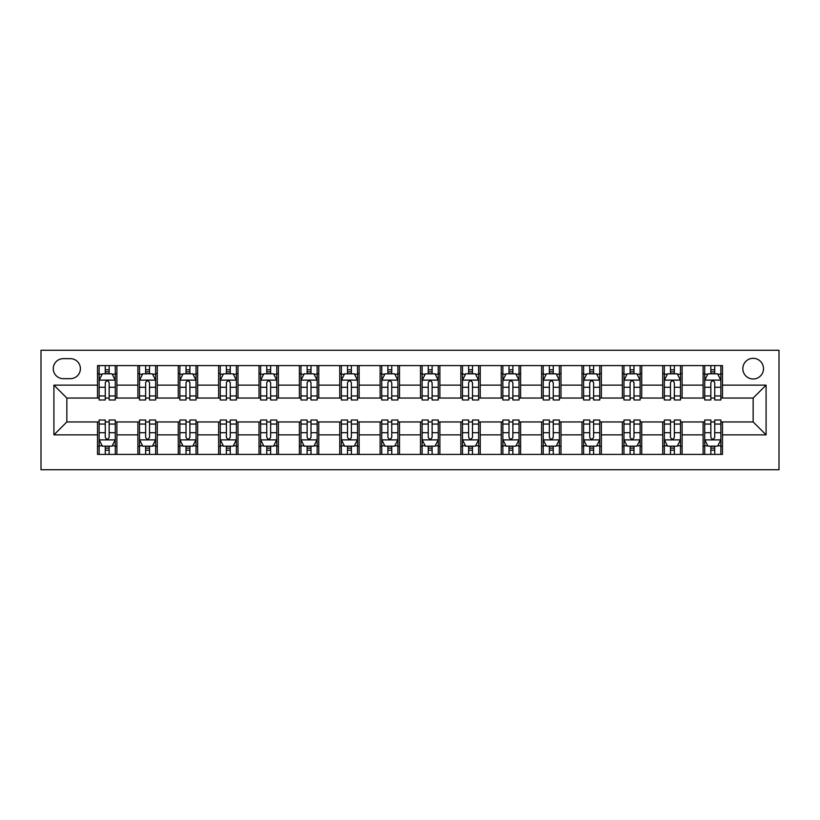 <?xml version="1.0" encoding="UTF-8"?>
<svg xmlns="http://www.w3.org/2000/svg" width="820" height="820" viewBox="0 0 820 820"><rect width="100%" height="100%" fill="white"/><g stroke="black" fill="none" stroke-linecap="round" stroke-linejoin="round"><path stroke-width="1.23" d="M753.16 358.319A10.332 10.332 0 0 0 742.828 368.662A10.332 10.332 0 0 0 753.16 378.994A10.332 10.332 0 0 0 763.502 368.662A10.332 10.332 0 0 0 753.16 358.319M41 469.747L779 469.747L779 350.253L41 350.253L41 469.747M63.283 378.676L70.387 378.676A10.014 10.014 0 0 0 80.401 368.662A10.014 10.014 0 0 0 70.387 358.647L63.283 358.647A10.014 10.014 0 0 0 53.269 368.662A10.014 10.014 0 0 0 63.283 378.676M97.518 434.866L53.915 434.866L53.915 385.133L97.518 385.133L97.518 398.048L66.84 398.048L66.84 421.952L97.518 421.952L97.518 454.413L722.481 454.413L722.481 421.952L753.16 421.952L753.16 398.048L722.481 398.048L722.481 385.133L766.085 385.133L766.085 434.866L722.481 434.866M722.481 385.133L722.481 365.587L97.518 365.587L97.518 385.133M703.099 365.587L703.099 398.048L704.718 398.048M710.848 398.048L714.732 398.048M720.862 398.048L722.481 398.048M703.099 398.048L680.487 398.048M662.724 365.587L662.724 398.048L664.343 398.048M670.483 398.048L674.358 398.048M662.724 398.048L640.123 398.048M622.359 365.587L622.359 398.048L623.969 398.048M630.108 398.048L633.983 398.048M622.359 398.048L599.748 398.048M581.985 365.587L581.985 398.048L583.604 398.048M589.734 398.048L593.608 398.048M581.985 398.048L559.373 398.048M541.61 365.587L541.61 398.048L543.229 398.048M549.359 398.048L553.244 398.048M541.61 398.048L519.009 398.048M501.245 365.587L501.245 398.048L502.855 398.048M508.994 398.048L512.869 398.048M501.245 398.048L478.634 398.048M460.871 365.587L460.871 398.048L462.48 398.048M468.62 398.048L472.494 398.048M460.871 398.048L438.259 398.048M420.496 365.587L420.496 398.048L422.115 398.048M428.245 398.048L432.119 398.048M420.496 398.048L397.884 398.048M380.121 365.587L380.121 398.048L381.741 398.048M387.88 398.048L391.755 398.048M380.121 398.048L357.52 398.048M339.757 365.587L339.757 398.048L341.366 398.048M347.506 398.048L351.38 398.048M339.757 398.048L317.145 398.048M299.382 365.587L299.382 398.048L300.991 398.048M307.131 398.048L311.005 398.048M299.382 398.048L276.77 398.048M259.007 365.587L259.007 398.048L260.627 398.048M266.756 398.048L270.641 398.048M259.007 398.048L236.396 398.048M218.632 365.587L218.632 398.048L220.252 398.048M226.392 398.048L230.266 398.048M218.632 398.048L196.031 398.048M178.268 365.587L178.268 398.048L179.877 398.048M186.017 398.048L189.891 398.048M178.268 398.048L155.656 398.048M137.893 365.587L137.893 398.048L139.513 398.048M145.642 398.048L149.517 398.048M137.893 398.048L115.282 398.048M97.518 398.048L99.138 398.048M105.267 398.048L109.152 398.048M97.518 421.952L99.138 421.952M105.267 421.952L109.152 421.952M115.282 421.952L116.901 421.952L116.901 454.413M139.513 421.952L116.901 421.952M145.642 421.952L149.517 421.952M155.656 421.952L157.276 421.952L157.276 454.413M179.877 421.952L157.276 421.952M186.017 421.952L189.891 421.952M196.031 421.952L197.64 421.952L197.64 454.413M220.252 421.952L197.64 421.952M226.392 421.952L230.266 421.952M236.396 421.952L238.015 421.952L238.015 454.413M260.627 421.952L238.015 421.952M266.756 421.952L270.641 421.952M276.77 421.952L278.39 421.952L278.39 454.413M300.991 421.952L278.39 421.952M307.131 421.952L311.005 421.952M317.145 421.952L318.755 421.952L318.755 454.413M341.366 421.952L318.755 421.952M347.506 421.952L351.38 421.952M357.52 421.952L359.129 421.952L359.129 454.413M381.741 421.952L359.129 421.952M387.88 421.952L391.755 421.952M397.884 421.952L399.504 421.952L399.504 454.413M422.115 421.952L399.504 421.952M428.245 421.952L432.119 421.952M438.259 421.952L439.879 421.952L439.879 454.413M462.48 421.952L439.879 421.952M468.62 421.952L472.494 421.952M478.634 421.952L480.243 421.952L480.243 454.413M502.855 421.952L480.243 421.952M508.994 421.952L512.869 421.952M519.009 421.952L520.618 421.952L520.618 454.413M543.229 421.952L520.618 421.952M549.359 421.952L553.244 421.952M559.373 421.952L560.993 421.952L560.993 454.413M583.604 421.952L560.993 421.952M589.734 421.952L593.608 421.952M599.748 421.952L601.367 421.952L601.367 454.413M623.969 421.952L601.367 421.952M630.108 421.952L633.983 421.952M640.123 421.952L641.732 421.952L641.732 454.413M664.343 421.952L641.732 421.952M670.483 421.952L674.358 421.952M680.487 421.952L682.107 421.952L682.107 454.413M704.718 421.952L682.107 421.952M710.848 421.952L714.732 421.952M720.862 421.952L722.481 421.952M116.901 365.587L116.901 398.048M97.518 373.664L99.138 373.664M105.267 373.664L109.152 373.664M115.282 373.664L116.901 373.664M97.518 446.336L99.138 446.336M105.267 446.336L109.152 446.336M115.282 446.336L116.901 446.336M137.893 421.952L137.893 454.413M157.276 365.587L157.276 398.048M137.893 373.664L139.513 373.664M145.642 373.664L149.517 373.664M155.656 373.664L157.276 373.664M137.893 446.336L139.513 446.336M145.642 446.336L149.517 446.336M155.656 446.336L157.276 446.336M178.268 421.952L178.268 454.413M178.268 446.336L179.877 446.336M186.017 446.336L189.891 446.336M196.031 446.336L197.64 446.336M197.64 365.587L197.64 398.048M178.268 373.664L179.877 373.664M186.017 373.664L189.891 373.664M196.031 373.664L197.64 373.664M218.632 421.952L218.632 454.413M218.632 446.336L220.252 446.336M226.392 446.336L230.266 446.336M236.396 446.336L238.015 446.336M238.015 365.587L238.015 398.048M218.632 373.664L220.252 373.664M226.392 373.664L230.266 373.664M236.396 373.664L238.015 373.664M259.007 421.952L259.007 454.413M259.007 446.336L260.627 446.336M266.756 446.336L270.641 446.336M276.77 446.336L278.39 446.336M278.39 365.587L278.39 398.048M259.007 373.664L260.627 373.664M266.756 373.664L270.641 373.664M276.77 373.664L278.39 373.664M299.382 421.952L299.382 454.413M299.382 446.336L300.991 446.336M307.131 446.336L311.005 446.336M317.145 446.336L318.755 446.336M318.755 365.587L318.755 398.048M299.382 373.664L300.991 373.664M307.131 373.664L311.005 373.664M317.145 373.664L318.755 373.664M339.757 421.952L339.757 454.413M339.757 446.336L341.366 446.336M347.506 446.336L351.38 446.336M357.52 446.336L359.129 446.336M359.129 365.587L359.129 398.048M339.757 373.664L341.366 373.664M347.506 373.664L351.38 373.664M357.52 373.664L359.129 373.664M380.121 421.952L380.121 454.413M380.121 446.336L381.741 446.336M387.88 446.336L391.755 446.336M397.884 446.336L399.504 446.336M399.504 365.587L399.504 398.048M380.121 373.664L381.741 373.664M387.88 373.664L391.755 373.664M397.884 373.664L399.504 373.664M420.496 421.952L420.496 454.413M420.496 446.336L422.115 446.336M428.245 446.336L432.119 446.336M438.259 446.336L439.879 446.336M439.879 365.587L439.879 398.048M420.496 373.664L422.115 373.664M428.245 373.664L432.119 373.664M438.259 373.664L439.879 373.664M460.871 421.952L460.871 454.413M460.871 446.336L462.48 446.336M468.62 446.336L472.494 446.336M478.634 446.336L480.243 446.336M480.243 365.587L480.243 398.048M460.871 373.664L462.48 373.664M468.62 373.664L472.494 373.664M478.634 373.664L480.243 373.664M501.245 421.952L501.245 454.413M501.245 446.336L502.855 446.336M508.994 446.336L512.869 446.336M519.009 446.336L520.618 446.336M520.618 365.587L520.618 398.048M501.245 373.664L502.855 373.664M508.994 373.664L512.869 373.664M519.009 373.664L520.618 373.664M541.61 421.952L541.61 454.413M541.61 446.336L543.229 446.336M549.359 446.336L553.244 446.336M559.373 446.336L560.993 446.336M560.993 365.587L560.993 398.048M541.61 373.664L543.229 373.664M549.359 373.664L553.244 373.664M559.373 373.664L560.993 373.664M581.985 421.952L581.985 454.413M581.985 446.336L583.604 446.336M589.734 446.336L593.608 446.336M599.748 446.336L601.367 446.336M601.367 365.587L601.367 398.048M581.985 373.664L583.604 373.664M589.734 373.664L593.608 373.664M599.748 373.664L601.367 373.664M622.359 421.952L622.359 454.413M622.359 446.336L623.969 446.336M630.108 446.336L633.983 446.336M640.123 446.336L641.732 446.336M641.732 365.587L641.732 398.048M622.359 373.664L623.969 373.664M630.108 373.664L633.983 373.664M640.123 373.664L641.732 373.664M662.724 421.952L662.724 454.413M662.724 446.336L664.343 446.336M670.483 446.336L674.358 446.336M680.487 446.336L682.107 446.336M682.107 365.587L682.107 398.048M662.724 373.664L664.343 373.664M670.483 373.664L674.358 373.664M680.487 373.664L682.107 373.664M703.099 421.952L703.099 454.413M703.099 446.336L704.718 446.336M710.848 446.336L714.732 446.336M720.862 446.336L722.481 446.336M703.099 373.664L704.718 373.664M710.848 373.664L714.732 373.664M720.862 373.664L722.481 373.664M66.84 398.048L53.915 385.133M66.84 421.952L53.915 434.866M766.085 385.133L753.16 398.048M766.085 434.866L753.16 421.952M109.152 369.789L105.267 369.789M115.282 395.937L109.152 395.937L109.152 399.986L115.282 399.986L115.282 380.285L112.053 373.828L102.367 373.828L99.138 380.285L99.138 399.986L105.267 399.986L105.267 395.937L99.138 395.937M99.138 380.285L99.138 365.587M115.282 380.285L115.282 365.587M105.267 373.828L105.267 365.587M109.152 365.587L109.152 373.828M109.152 395.937L109.152 382.704C107.861 380.224 106.569 380.224 105.267 382.704L105.267 395.937M105.267 450.211L109.152 450.211M99.138 424.063L105.267 424.063L105.267 420.014L99.138 420.014L99.138 439.715L102.367 446.172L112.053 446.172L115.282 439.715L115.282 420.014L109.152 420.014L109.152 424.063L115.282 424.063M115.282 439.715L115.282 454.413M99.138 439.715L99.138 454.413M109.152 446.172L109.152 454.413M105.267 454.413L105.267 446.172M105.267 424.063L105.267 437.296C106.559 439.776 107.85 439.776 109.152 437.296L109.152 424.063M149.517 369.789L145.642 369.789M155.656 395.937L149.517 395.937L149.517 399.986L155.656 399.986L155.656 380.285L152.428 373.828L142.741 373.828L139.513 380.285L139.513 399.986L145.642 399.986L145.642 395.937L139.513 395.937M139.513 380.285L139.513 365.587M155.656 380.285L155.656 365.587M145.642 373.828L145.642 365.587M149.517 365.587L149.517 373.828M149.517 395.937L149.517 382.704C148.225 380.224 146.934 380.224 145.642 382.704L145.642 395.937M189.891 369.789L186.017 369.789M196.031 395.937L189.891 395.937L189.891 399.986L196.031 399.986L196.031 380.285L192.802 373.828L183.106 373.828L179.877 380.285L179.877 399.986L186.017 399.986L186.017 395.937L179.877 395.937M179.877 380.285L179.877 365.587M196.031 380.285L196.031 365.587M186.017 373.828L186.017 365.587M189.891 365.587L189.891 373.828M189.891 395.937L189.891 382.704C188.6 380.224 187.308 380.224 186.017 382.704L186.017 395.937M230.266 369.789L226.392 369.789M236.396 395.937L230.266 395.937L230.266 399.986L236.396 399.986L236.396 380.285L233.167 373.828L223.481 373.828L220.252 380.285L220.252 399.986L226.392 399.986L226.392 395.937L220.252 395.937M220.252 380.285L220.252 365.587M236.396 380.285L236.396 365.587M226.392 373.828L226.392 365.587M230.266 365.587L230.266 373.828M230.266 395.937L230.266 382.704C228.975 380.224 227.683 380.224 226.392 382.704L226.392 395.937M145.642 450.211L149.517 450.211M139.513 424.063L145.642 424.063L145.642 420.014L139.513 420.014L139.513 439.715L142.741 446.172L152.428 446.172L155.656 439.715L155.656 420.014L149.517 420.014L149.517 424.063L155.656 424.063M155.656 439.715L155.656 454.413M139.513 439.715L139.513 454.413M149.517 446.172L149.517 454.413M145.642 454.413L145.642 446.172M145.642 424.063L145.642 437.296C146.934 439.776 148.225 439.776 149.517 437.296L149.517 424.063M186.017 450.211L189.891 450.211M179.877 424.063L186.017 424.063L186.017 420.014L179.877 420.014L179.877 439.715L183.106 446.172L192.802 446.172L196.031 439.715L196.031 420.014L189.891 420.014L189.891 424.063L196.031 424.063M196.031 439.715L196.031 454.413M179.877 439.715L179.877 454.413M189.891 446.172L189.891 454.413M186.017 454.413L186.017 446.172M186.017 424.063L186.017 437.296C187.308 439.776 188.6 439.776 189.891 437.296L189.891 424.063M226.392 450.211L230.266 450.211M220.252 424.063L226.392 424.063L226.392 420.014L220.252 420.014L220.252 439.715L223.481 446.172L233.167 446.172L236.396 439.715L236.396 420.014L230.266 420.014L230.266 424.063L236.396 424.063M236.396 439.715L236.396 454.413M220.252 439.715L220.252 454.413M230.266 446.172L230.266 454.413M226.392 454.413L226.392 446.172M226.392 424.063L226.392 437.296C227.683 439.776 228.975 439.776 230.266 437.296L230.266 424.063M270.641 369.789L266.756 369.789M276.77 395.937L270.641 395.937L270.641 399.986L276.77 399.986L276.77 380.285L273.542 373.828L263.856 373.828L260.627 380.285L260.627 399.986L266.756 399.986L266.756 395.937L260.627 395.937M260.627 380.285L260.627 365.587M276.77 380.285L276.77 365.587M266.756 373.828L266.756 365.587M270.641 365.587L270.641 373.828M270.641 395.937L270.641 382.704C269.349 380.224 268.058 380.224 266.756 382.704L266.756 395.937M266.756 450.211L270.641 450.211M260.627 424.063L266.756 424.063L266.756 420.014L260.627 420.014L260.627 439.715L263.856 446.172L273.542 446.172L276.77 439.715L276.77 420.014L270.641 420.014L270.641 424.063L276.77 424.063M276.77 439.715L276.77 454.413M260.627 439.715L260.627 454.413M270.641 446.172L270.641 454.413M266.756 454.413L266.756 446.172M266.756 424.063L266.756 437.296C268.048 439.776 269.339 439.776 270.641 437.296L270.641 424.063M311.005 369.789L307.131 369.789M317.145 395.937L311.005 395.937L311.005 399.986L317.145 399.986L317.145 380.285L313.916 373.828L304.23 373.828L300.991 380.285L300.991 399.986L307.131 399.986L307.131 395.937L300.991 395.937M300.991 380.285L300.991 365.587M317.145 380.285L317.145 365.587M307.131 373.828L307.131 365.587M311.005 365.587L311.005 373.828M311.005 395.937L311.005 382.704C309.714 380.224 308.422 380.224 307.131 382.704L307.131 395.937M351.38 369.789L347.506 369.789M357.52 395.937L351.38 395.937L351.38 399.986L357.52 399.986L357.52 380.285L354.291 373.828L344.595 373.828L341.366 380.285L341.366 399.986L347.506 399.986L347.506 395.937L341.366 395.937M341.366 380.285L341.366 365.587M357.52 380.285L357.52 365.587M347.506 373.828L347.506 365.587M351.38 365.587L351.38 373.828M351.38 395.937L351.38 382.704C350.089 380.224 348.797 380.224 347.506 382.704L347.506 395.937M391.755 369.789L387.88 369.789M397.884 395.937L391.755 395.937L391.755 399.986L397.884 399.986L397.884 380.285L394.656 373.828L384.969 373.828L381.741 380.285L381.741 399.986L387.88 399.986L387.88 395.937L381.741 395.937M381.741 380.285L381.741 365.587M397.884 380.285L397.884 365.587M387.88 373.828L387.88 365.587M391.755 365.587L391.755 373.828M391.755 395.937L391.755 382.704C390.463 380.224 389.172 380.224 387.88 382.704L387.88 395.937M432.119 369.789L428.245 369.789M438.259 395.937L432.119 395.937L432.119 399.986L438.259 399.986L438.259 380.285L435.03 373.828L425.344 373.828L422.115 380.285L422.115 399.986L428.245 399.986L428.245 395.937L422.115 395.937M422.115 380.285L422.115 365.587M438.259 380.285L438.259 365.587M428.245 373.828L428.245 365.587M432.119 365.587L432.119 373.828M432.119 395.937L432.119 382.704C430.838 380.224 429.547 380.224 428.245 382.704L428.245 395.937M472.494 369.789L468.62 369.789M478.634 395.937L472.494 395.937L472.494 399.986L478.634 399.986L478.634 380.285L475.405 373.828L465.709 373.828L462.48 380.285L462.48 399.986L468.62 399.986L468.62 395.937L462.48 395.937M462.48 380.285L462.48 365.587M478.634 380.285L478.634 365.587M468.62 373.828L468.62 365.587M472.494 365.587L472.494 373.828M472.494 395.937L472.494 382.704C471.203 380.224 469.911 380.224 468.62 382.704L468.62 395.937M307.131 450.211L311.005 450.211M300.991 424.063L307.131 424.063L307.131 420.014L300.991 420.014L300.991 439.715L304.23 446.172L313.916 446.172L317.145 439.715L317.145 420.014L311.005 420.014L311.005 424.063L317.145 424.063M317.145 439.715L317.145 454.413M300.991 439.715L300.991 454.413M311.005 446.172L311.005 454.413M307.131 454.413L307.131 446.172M307.131 424.063L307.131 437.296C308.422 439.776 309.714 439.776 311.005 437.296L311.005 424.063M347.506 450.211L351.38 450.211M341.366 424.063L347.506 424.063L347.506 420.014L341.366 420.014L341.366 439.715L344.595 446.172L354.291 446.172L357.52 439.715L357.52 420.014L351.38 420.014L351.38 424.063L357.52 424.063M357.52 439.715L357.52 454.413M341.366 439.715L341.366 454.413M351.38 446.172L351.38 454.413M347.506 454.413L347.506 446.172M347.506 424.063L347.506 437.296C348.797 439.776 350.089 439.776 351.38 437.296L351.38 424.063M387.88 450.211L391.755 450.211M381.741 424.063L387.88 424.063L387.88 420.014L381.741 420.014L381.741 439.715L384.969 446.172L394.656 446.172L397.884 439.715L397.884 420.014L391.755 420.014L391.755 424.063L397.884 424.063M397.884 439.715L397.884 454.413M381.741 439.715L381.741 454.413M391.755 446.172L391.755 454.413M387.88 454.413L387.88 446.172M387.88 424.063L387.88 437.296C389.162 439.776 390.453 439.776 391.755 437.296L391.755 424.063M428.245 450.211L432.119 450.211M422.115 424.063L428.245 424.063L428.245 420.014L422.115 420.014L422.115 439.715L425.344 446.172L435.03 446.172L438.259 439.715L438.259 420.014L432.119 420.014L432.119 424.063L438.259 424.063M438.259 439.715L438.259 454.413M422.115 439.715L422.115 454.413M432.119 446.172L432.119 454.413M428.245 454.413L428.245 446.172M428.245 424.063L428.245 437.296C429.536 439.776 430.828 439.776 432.119 437.296L432.119 424.063M468.62 450.211L472.494 450.211M462.48 424.063L468.62 424.063L468.62 420.014L462.48 420.014L462.48 439.715L465.709 446.172L475.405 446.172L478.634 439.715L478.634 420.014L472.494 420.014L472.494 424.063L478.634 424.063M478.634 439.715L478.634 454.413M462.48 439.715L462.48 454.413M472.494 446.172L472.494 454.413M468.62 454.413L468.62 446.172M468.62 424.063L468.62 437.296C469.911 439.776 471.203 439.776 472.494 437.296L472.494 424.063M512.869 369.789L508.994 369.789M519.009 395.937L512.869 395.937L512.869 399.986L519.009 399.986L519.009 380.285L515.77 373.828L506.083 373.828L502.855 380.285L502.855 399.986L508.994 399.986L508.994 395.937L502.855 395.937M502.855 380.285L502.855 365.587M519.009 380.285L519.009 365.587M508.994 373.828L508.994 365.587M512.869 365.587L512.869 373.828M512.869 395.937L512.869 382.704C511.577 380.224 510.286 380.224 508.994 382.704L508.994 395.937M508.994 450.211L512.869 450.211M502.855 424.063L508.994 424.063L508.994 420.014L502.855 420.014L502.855 439.715L506.083 446.172L515.77 446.172L519.009 439.715L519.009 420.014L512.869 420.014L512.869 424.063L519.009 424.063M519.009 439.715L519.009 454.413M502.855 439.715L502.855 454.413M512.869 446.172L512.869 454.413M508.994 454.413L508.994 446.172M508.994 424.063L508.994 437.296C510.286 439.776 511.577 439.776 512.869 437.296L512.869 424.063M553.244 369.789L549.359 369.789M559.373 395.937L553.244 395.937L553.244 399.986L559.373 399.986L559.373 380.285L556.144 373.828L546.458 373.828L543.229 380.285L543.229 399.986L549.359 399.986L549.359 395.937L543.229 395.937M543.229 380.285L543.229 365.587M559.373 380.285L559.373 365.587M549.359 373.828L549.359 365.587M553.244 365.587L553.244 373.828M553.244 395.937L553.244 382.704C551.952 380.224 550.661 380.224 549.359 382.704L549.359 395.937M549.359 450.211L553.244 450.211M543.229 424.063L549.359 424.063L549.359 420.014L543.229 420.014L543.229 439.715L546.458 446.172L556.144 446.172L559.373 439.715L559.373 420.014L553.244 420.014L553.244 424.063L559.373 424.063M559.373 439.715L559.373 454.413M543.229 439.715L543.229 454.413M553.244 446.172L553.244 454.413M549.359 454.413L549.359 446.172M549.359 424.063L549.359 437.296C550.65 439.776 551.942 439.776 553.244 437.296L553.244 424.063M593.608 369.789L589.734 369.789M599.748 395.937L593.608 395.937L593.608 399.986L599.748 399.986L599.748 380.285L596.519 373.828L586.833 373.828L583.604 380.285L583.604 399.986L589.734 399.986L589.734 395.937L583.604 395.937M583.604 380.285L583.604 365.587M599.748 380.285L599.748 365.587M589.734 373.828L589.734 365.587M593.608 365.587L593.608 373.828M593.608 395.937L593.608 382.704C592.317 380.224 591.025 380.224 589.734 382.704L589.734 395.937M589.734 450.211L593.608 450.211M583.604 424.063L589.734 424.063L589.734 420.014L583.604 420.014L583.604 439.715L586.833 446.172L596.519 446.172L599.748 439.715L599.748 420.014L593.608 420.014L593.608 424.063L599.748 424.063M599.748 439.715L599.748 454.413M583.604 439.715L583.604 454.413M593.608 446.172L593.608 454.413M589.734 454.413L589.734 446.172M589.734 424.063L589.734 437.296C591.025 439.776 592.317 439.776 593.608 437.296L593.608 424.063M633.983 369.789L630.108 369.789M640.123 395.937L633.983 395.937L633.983 399.986L640.123 399.986L640.123 380.285L636.894 373.828L627.197 373.828L623.969 380.285L623.969 399.986L630.108 399.986L630.108 395.937L623.969 395.937M623.969 380.285L623.969 365.587M640.123 380.285L640.123 365.587M630.108 373.828L630.108 365.587M633.983 365.587L633.983 373.828M633.983 395.937L633.983 382.704C632.691 380.224 631.4 380.224 630.108 382.704L630.108 395.937M630.108 450.211L633.983 450.211M623.969 424.063L630.108 424.063L630.108 420.014L623.969 420.014L623.969 439.715L627.197 446.172L636.894 446.172L640.123 439.715L640.123 420.014L633.983 420.014L633.983 424.063L640.123 424.063M640.123 439.715L640.123 454.413M623.969 439.715L623.969 454.413M633.983 446.172L633.983 454.413M630.108 454.413L630.108 446.172M630.108 424.063L630.108 437.296C631.4 439.776 632.691 439.776 633.983 437.296L633.983 424.063M674.358 369.789L670.483 369.789M680.487 395.937L674.358 395.937L674.358 399.986L680.487 399.986L680.487 380.285L677.258 373.828L667.572 373.828L664.343 380.285L664.343 399.986L670.483 399.986L670.483 395.937L664.343 395.937M664.343 380.285L664.343 365.587M680.487 380.285L680.487 365.587M670.483 373.828L670.483 365.587M674.358 365.587L674.358 373.828M674.358 395.937L674.358 382.704C673.066 380.224 671.775 380.224 670.483 382.704L670.483 395.937M670.483 450.211L674.358 450.211M664.343 424.063L670.483 424.063L670.483 420.014L664.343 420.014L664.343 439.715L667.572 446.172L677.258 446.172L680.487 439.715L680.487 420.014L674.358 420.014L674.358 424.063L680.487 424.063M680.487 439.715L680.487 454.413M664.343 439.715L664.343 454.413M674.358 446.172L674.358 454.413M670.483 454.413L670.483 446.172M670.483 424.063L670.483 437.296C671.775 439.776 673.066 439.776 674.358 437.296L674.358 424.063M714.732 369.789L710.848 369.789M720.862 395.937L714.732 395.937L714.732 399.986L720.862 399.986L720.862 380.285L717.633 373.828L707.947 373.828L704.718 380.285L704.718 399.986L710.848 399.986L710.848 395.937L704.718 395.937M704.718 380.285L704.718 365.587M720.862 380.285L720.862 365.587M710.848 373.828L710.848 365.587M714.732 365.587L714.732 373.828M714.732 395.937L714.732 382.704C713.441 380.224 712.149 380.224 710.848 382.704L710.848 395.937M710.848 450.211L714.732 450.211M704.718 424.063L710.848 424.063L710.848 420.014L704.718 420.014L704.718 439.715L707.947 446.172L717.633 446.172L720.862 439.715L720.862 420.014L714.732 420.014L714.732 424.063L720.862 424.063M720.862 439.715L720.862 454.413M704.718 439.715L704.718 454.413M714.732 446.172L714.732 454.413M710.848 454.413L710.848 446.172M710.848 424.063L710.848 437.296C712.139 439.776 713.431 439.776 714.732 437.296L714.732 424.063M137.893 434.866L116.901 434.866M137.893 385.133L116.901 385.133M178.268 385.133L157.276 385.133M178.268 434.866L157.276 434.866M218.632 385.133L197.64 385.133M218.632 434.866L197.64 434.866M259.007 385.133L238.015 385.133M259.007 434.866L238.015 434.866M299.382 385.133L278.39 385.133M299.382 434.866L278.39 434.866M339.757 385.133L318.755 385.133M339.757 434.866L318.755 434.866M380.121 385.133L359.129 385.133M380.121 434.866L359.129 434.866M420.496 385.133L399.504 385.133M420.496 434.866L399.504 434.866M460.871 385.133L439.879 385.133M460.871 434.866L439.879 434.866M501.245 385.133L480.243 385.133M501.245 434.866L480.243 434.866M541.61 385.133L520.618 385.133M541.61 434.866L520.618 434.866M581.985 385.133L560.993 385.133M581.985 434.866L560.993 434.866M622.359 385.133L601.367 385.133M622.359 434.866L601.367 434.866M662.724 385.133L641.732 385.133M662.724 434.866L641.732 434.866M703.099 385.133L682.107 385.133M703.099 434.866L682.107 434.866M115.2 380.121L99.22 380.121M99.138 374.217L102.172 374.217M112.248 374.217L115.282 374.217M105.267 387.286L99.138 387.286M115.282 387.286L109.152 387.286M109.152 371.849L105.267 371.849M99.22 439.879L115.2 439.879M115.282 445.783L112.248 445.783M102.172 445.783L99.138 445.783M109.152 432.714L115.282 432.714M99.138 432.714L105.267 432.714M105.267 448.15L109.152 448.15M155.575 380.121L139.584 380.121M139.513 374.217L142.547 374.217M152.623 374.217L155.656 374.217M145.642 387.286L139.513 387.286M155.656 387.286L149.517 387.286M149.517 371.849L145.642 371.849M195.949 380.121L179.959 380.121M179.877 374.217L182.911 374.217M192.997 374.217L196.031 374.217M186.017 387.286L179.877 387.286M196.031 387.286L189.891 387.286M189.891 371.849L186.017 371.849M236.324 380.121L220.334 380.121M220.252 374.217L223.286 374.217M233.362 374.217L236.396 374.217M226.392 387.286L220.252 387.286M236.396 387.286L230.266 387.286M230.266 371.849L226.392 371.849M139.584 439.879L155.575 439.879M155.656 445.783L152.623 445.783M142.547 445.783L139.513 445.783M149.517 432.714L155.656 432.714M139.513 432.714L145.642 432.714M145.642 448.15L149.517 448.15M179.959 439.879L195.949 439.879M196.031 445.783L192.997 445.783M182.911 445.783L179.877 445.783M189.891 432.714L196.031 432.714M179.877 432.714L186.017 432.714M186.017 448.15L189.891 448.15M220.334 439.879L236.324 439.879M236.396 445.783L233.362 445.783M223.286 445.783L220.252 445.783M230.266 432.714L236.396 432.714M220.252 432.714L226.392 432.714M226.392 448.15L230.266 448.15M276.688 380.121L260.709 380.121M260.627 374.217L263.661 374.217M273.736 374.217L276.77 374.217M266.756 387.286L260.627 387.286M276.77 387.286L270.641 387.286M270.641 371.849L266.756 371.849M260.709 439.879L276.688 439.879M276.77 445.783L273.736 445.783M263.661 445.783L260.627 445.783M270.641 432.714L276.77 432.714M260.627 432.714L266.756 432.714M266.756 448.15L270.641 448.15M317.063 380.121L301.073 380.121M300.991 374.217L304.035 374.217M314.111 374.217L317.145 374.217M307.131 387.286L300.991 387.286M317.145 387.286L311.005 387.286M311.005 371.849L307.131 371.849M357.438 380.121L341.448 380.121M341.366 374.217L344.4 374.217M354.476 374.217L357.52 374.217M347.506 387.286L341.366 387.286M357.52 387.286L351.38 387.286M351.38 371.849L347.506 371.849M397.813 380.121L381.823 380.121M381.741 374.217L384.775 374.217M394.851 374.217L397.884 374.217M387.88 387.286L381.741 387.286M397.884 387.286L391.755 387.286M391.755 371.849L387.88 371.849M438.177 380.121L422.187 380.121M422.115 374.217L425.149 374.217M435.225 374.217L438.259 374.217M428.245 387.286L422.115 387.286M438.259 387.286L432.119 387.286M432.119 371.849L428.245 371.849M478.552 380.121L462.562 380.121M462.48 374.217L465.524 374.217M475.6 374.217L478.634 374.217M468.62 387.286L462.48 387.286M478.634 387.286L472.494 387.286M472.494 371.849L468.62 371.849M301.073 439.879L317.063 439.879M317.145 445.783L314.111 445.783M304.035 445.783L300.991 445.783M311.005 432.714L317.145 432.714M300.991 432.714L307.131 432.714M307.131 448.15L311.005 448.15M341.448 439.879L357.438 439.879M357.52 445.783L354.476 445.783M344.4 445.783L341.366 445.783M351.38 432.714L357.52 432.714M341.366 432.714L347.506 432.714M347.506 448.15L351.38 448.15M381.823 439.879L397.813 439.879M397.884 445.783L394.851 445.783M384.775 445.783L381.741 445.783M391.755 432.714L397.884 432.714M381.741 432.714L387.88 432.714M387.88 448.15L391.755 448.15M422.187 439.879L438.177 439.879M438.259 445.783L435.225 445.783M425.149 445.783L422.115 445.783M432.119 432.714L438.259 432.714M422.115 432.714L428.245 432.714M428.245 448.15L432.119 448.15M462.562 439.879L478.552 439.879M478.634 445.783L475.6 445.783M465.524 445.783L462.48 445.783M472.494 432.714L478.634 432.714M462.48 432.714L468.62 432.714M468.62 448.15L472.494 448.15M518.927 380.121L502.937 380.121M502.855 374.217L505.889 374.217M515.964 374.217L519.009 374.217M508.994 387.286L502.855 387.286M519.009 387.286L512.869 387.286M512.869 371.849L508.994 371.849M502.937 439.879L518.927 439.879M519.009 445.783L515.964 445.783M505.889 445.783L502.855 445.783M512.869 432.714L519.009 432.714M502.855 432.714L508.994 432.714M508.994 448.15L512.869 448.15M559.291 380.121L543.311 380.121M543.229 374.217L546.264 374.217M556.339 374.217L559.373 374.217M549.359 387.286L543.229 387.286M559.373 387.286L553.244 387.286M553.244 371.849L549.359 371.849M543.311 439.879L559.291 439.879M559.373 445.783L556.339 445.783M546.264 445.783L543.229 445.783M553.244 432.714L559.373 432.714M543.229 432.714L549.359 432.714M549.359 448.15L553.244 448.15M599.666 380.121L583.676 380.121M583.604 374.217L586.638 374.217M596.714 374.217L599.748 374.217M589.734 387.286L583.604 387.286M599.748 387.286L593.608 387.286M593.608 371.849L589.734 371.849M583.676 439.879L599.666 439.879M599.748 445.783L596.714 445.783M586.638 445.783L583.604 445.783M593.608 432.714L599.748 432.714M583.604 432.714L589.734 432.714M589.734 448.15L593.608 448.15M640.041 380.121L624.051 380.121M623.969 374.217L627.003 374.217M637.089 374.217L640.123 374.217M630.108 387.286L623.969 387.286M640.123 387.286L633.983 387.286M633.983 371.849L630.108 371.849M624.051 439.879L640.041 439.879M640.123 445.783L637.089 445.783M627.003 445.783L623.969 445.783M633.983 432.714L640.123 432.714M623.969 432.714L630.108 432.714M630.108 448.15L633.983 448.15M680.415 380.121L664.425 380.121M664.343 374.217L667.377 374.217M677.453 374.217L680.487 374.217M670.483 387.286L664.343 387.286M680.487 387.286L674.358 387.286M674.358 371.849L670.483 371.849M664.425 439.879L680.415 439.879M680.487 445.783L677.453 445.783M667.377 445.783L664.343 445.783M674.358 432.714L680.487 432.714M664.343 432.714L670.483 432.714M670.483 448.15L674.358 448.15M720.78 380.121L704.8 380.121M704.718 374.217L707.752 374.217M717.828 374.217L720.862 374.217M710.848 387.286L704.718 387.286M720.862 387.286L714.732 387.286M714.732 371.849L710.848 371.849M704.8 439.879L720.78 439.879M720.862 445.783L717.828 445.783M707.752 445.783L704.718 445.783M714.732 432.714L720.862 432.714M704.718 432.714L710.848 432.714M710.848 448.15L714.732 448.15"/></g></svg>
